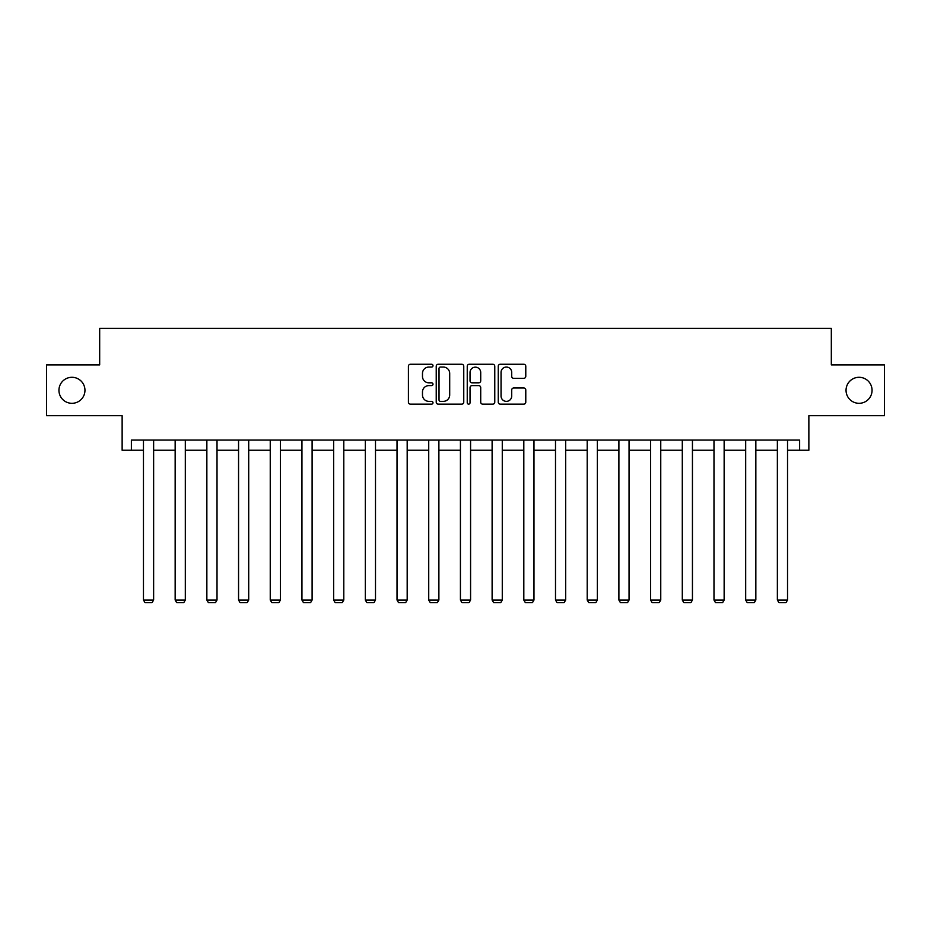 <?xml version="1.0" encoding="UTF-8"?>
<svg xmlns="http://www.w3.org/2000/svg" width="931" height="931" viewBox="0 0 931 931"><rect width="100%" height="100%" fill="white"/><g stroke="black" fill="none" stroke-linecap="round" stroke-linejoin="round"><path stroke-width="1.4" d="M846.046 390.31A12.999 12.999 0 0 0 859.057 403.309A12.999 12.999 0 0 0 872.056 390.31A12.999 12.999 0 0 0 859.057 377.299A12.999 12.999 0 0 0 846.046 390.31M58.944 390.31A12.999 12.999 0 0 0 71.943 403.309A12.999 12.999 0 0 0 84.954 390.31A12.999 12.999 0 0 0 71.943 377.299A12.999 12.999 0 0 0 58.944 390.31M432.996 365.662A1.397 1.397 0 0 0 431.6 364.265L410.408 364.265A1.99 1.99 0 0 0 408.418 366.255L408.418 402.157A1.99 1.99 0 0 0 410.408 404.147L431.6 404.147A1.397 1.397 0 0 0 432.996 402.751A1.397 1.397 0 0 0 431.6 401.366L428.854 401.366A6.377 6.377 0 0 1 422.476 394.977L422.476 391.986A6.377 6.377 0 0 1 428.854 385.609L431.6 385.609A1.397 1.397 0 0 0 432.996 384.212A1.397 1.397 0 0 0 431.6 382.816L428.854 382.816A6.377 6.377 0 0 1 422.476 376.427L422.476 373.436A6.377 6.377 0 0 1 428.854 367.058L431.6 367.058A1.397 1.397 0 0 0 432.996 365.662M131.376 450.243L131.376 440.084L799.624 440.084L799.624 450.243L808.864 450.243L808.864 415.703L884.45 415.703L884.45 364.905L831.325 364.905L831.325 328.34L99.675 328.34L99.675 364.905L46.55 364.905L46.55 415.703L122.136 415.703L122.136 450.243L143.467 450.243M523.781 378.323A1.99 1.99 0 0 0 525.782 376.333L525.782 366.255A1.99 1.99 0 0 0 523.781 364.265L500.25 364.265A1.99 1.99 0 0 0 498.26 366.255L498.26 402.157A1.99 1.99 0 0 0 500.25 404.147L523.781 404.147A1.99 1.99 0 0 0 525.782 402.157L525.782 389.996A1.99 1.99 0 0 0 523.781 387.994L513.714 387.994A1.99 1.99 0 0 0 511.713 389.996L511.713 396.024A5.33 5.33 0 0 1 506.383 401.366A5.33 5.33 0 0 1 501.053 396.024L501.053 372.388A5.33 5.33 0 0 1 506.383 367.058A5.33 5.33 0 0 1 511.713 372.388L511.713 376.333A1.99 1.99 0 0 0 513.714 378.323L523.781 378.323M463.754 366.255A1.99 1.99 0 0 0 461.764 364.265L438.233 364.265A1.99 1.99 0 0 0 436.232 366.255L436.232 402.157A1.99 1.99 0 0 0 438.233 404.147L461.764 404.147A1.99 1.99 0 0 0 463.754 402.157L463.754 366.255M469.236 364.265L492.767 364.265A1.99 1.99 0 0 1 494.768 366.255L494.768 402.157A1.99 1.99 0 0 1 492.767 404.147L482.7 404.147A1.99 1.99 0 0 1 480.71 402.157L480.71 387.599A1.99 1.99 0 0 0 478.709 385.609L472.029 385.609A1.99 1.99 0 0 0 470.039 387.599L470.039 402.751A1.397 1.397 0 0 1 468.642 404.147A1.397 1.397 0 0 1 467.246 402.751L467.246 366.255A1.99 1.99 0 0 1 469.236 364.265M153.627 450.243L175.156 450.243M185.316 450.243L206.857 450.243M217.016 450.243L238.557 450.243M248.705 450.243L270.246 450.243M280.406 450.243L301.947 450.243M312.106 450.243L333.635 450.243M343.795 450.243L365.336 450.243M375.496 450.243L397.025 450.243M407.184 450.243L428.726 450.243M438.885 450.243L460.426 450.243M470.574 450.243L492.115 450.243M502.275 450.243L523.816 450.243M533.975 450.243L555.504 450.243M565.664 450.243L587.205 450.243M597.365 450.243L618.894 450.243M629.053 450.243L650.594 450.243M660.754 450.243L682.295 450.243M692.443 450.243L713.984 450.243M724.143 450.243L745.684 450.243M755.844 450.243L777.373 450.243M787.533 450.243L799.624 450.243M440.421 367.058A1.397 1.397 0 0 0 439.025 368.455L439.025 399.969A1.397 1.397 0 0 0 440.421 401.366L443.319 401.366A6.377 6.377 0 0 0 449.696 394.977L449.696 373.436A6.377 6.377 0 0 0 443.319 367.058L440.421 367.058M480.71 372.493A5.33 5.33 0 0 0 475.369 367.163A5.33 5.33 0 0 0 470.039 372.493L470.039 380.814A1.99 1.99 0 0 0 472.029 382.816L478.709 382.816A1.99 1.99 0 0 0 480.71 380.814L480.71 372.493M153.627 440.084L153.627 600.018L143.467 600.018L143.467 440.084M153.627 600.018L152.102 602.66L144.992 602.66L143.467 600.018M185.316 440.084L185.316 600.018L175.156 600.018L175.156 440.084M185.316 600.018L183.791 602.66L176.681 602.66L175.156 600.018M217.016 440.084L217.016 600.018L206.857 600.018L206.857 440.084M217.016 600.018L215.492 602.66L208.381 602.66L206.857 600.018M248.705 440.084L248.705 600.018L238.557 600.018L238.557 440.084M248.705 600.018L247.192 602.66L240.07 602.66L238.557 600.018M280.406 440.084L280.406 600.018L270.246 600.018L270.246 440.084M280.406 600.018L278.881 602.66L271.771 602.66L270.246 600.018M312.106 440.084L312.106 600.018L301.947 600.018L301.947 440.084M312.106 600.018L310.582 602.66L303.471 602.66L301.947 600.018M343.795 440.084L343.795 600.018L333.635 600.018L333.635 440.084M343.795 600.018L342.271 602.66L335.16 602.66L333.635 600.018M375.496 440.084L375.496 600.018L365.336 600.018L365.336 440.084M375.496 600.018L373.971 602.66L366.861 602.66L365.336 600.018M407.184 440.084L407.184 600.018L397.025 600.018L397.025 440.084M407.184 600.018L405.66 602.66L398.549 602.66L397.025 600.018M438.885 440.084L438.885 600.018L428.726 600.018L428.726 440.084M438.885 600.018L437.361 602.66L430.25 602.66L428.726 600.018M470.574 440.084L470.574 600.018L460.426 600.018L460.426 440.084M470.574 600.018L469.061 602.66L461.939 602.66L460.426 600.018M502.275 440.084L502.275 600.018L492.115 600.018L492.115 440.084M502.275 600.018L500.75 602.66L493.639 602.66L492.115 600.018M533.975 440.084L533.975 600.018L523.816 600.018L523.816 440.084M533.975 600.018L532.451 602.66L525.34 602.66L523.816 600.018M565.664 440.084L565.664 600.018L555.504 600.018L555.504 440.084M565.664 600.018L564.139 602.66L557.029 602.66L555.504 600.018M597.365 440.084L597.365 600.018L587.205 600.018L587.205 440.084M597.365 600.018L595.84 602.66L588.729 602.66L587.205 600.018M629.053 440.084L629.053 600.018L618.894 600.018L618.894 440.084M629.053 600.018L627.529 602.66L620.418 602.66L618.894 600.018M660.754 440.084L660.754 600.018L650.594 600.018L650.594 440.084M660.754 600.018L659.229 602.66L652.119 602.66L650.594 600.018M692.443 440.084L692.443 600.018L682.295 600.018L682.295 440.084M692.443 600.018L690.93 602.66L683.808 602.66L682.295 600.018M724.143 440.084L724.143 600.018L713.984 600.018L713.984 440.084M724.143 600.018L722.619 602.66L715.508 602.66L713.984 600.018M755.844 440.084L755.844 600.018L745.684 600.018L745.684 440.084M755.844 600.018L754.319 602.66L747.209 602.66L745.684 600.018M787.533 440.084L787.533 600.018L777.373 600.018L777.373 440.084M787.533 600.018L786.008 602.66L778.898 602.66L777.373 600.018"/></g></svg>
